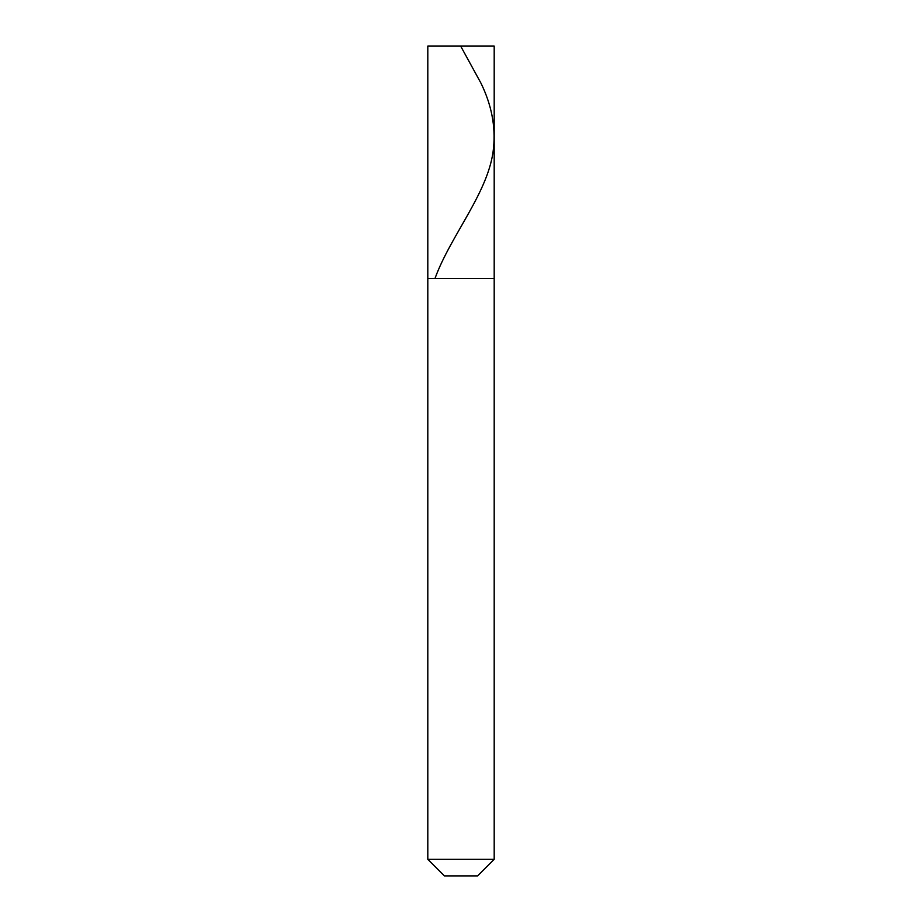 <?xml version="1.0" encoding="UTF-8"?>
<svg xmlns="http://www.w3.org/2000/svg" width="922" height="922" viewBox="0 0 922 922"><rect width="100%" height="100%" fill="white"/><g stroke="black" fill="none" stroke-linecap="round" stroke-linejoin="round"><path stroke-width="1.38" d="M494.192 46.1L427.808 46.1L494.192 46.1L494.192 278.444L427.808 278.444L427.808 46.1L427.808 278.444L494.192 278.444L494.192 46.1M494.192 278.444L427.808 278.444L494.192 278.444L494.192 859.304L427.808 859.304L427.808 278.444L427.808 859.304L494.192 859.304L477.596 875.9L444.404 875.9L427.808 859.304L444.404 875.9L477.596 875.9L494.192 859.304L494.192 278.444M460.666 46.1L480.904 83.061C491.461 104.624 495.679 126.187 493.547 147.75C489.605 191.315 450.789 234.88 435 278.444"/></g></svg>
